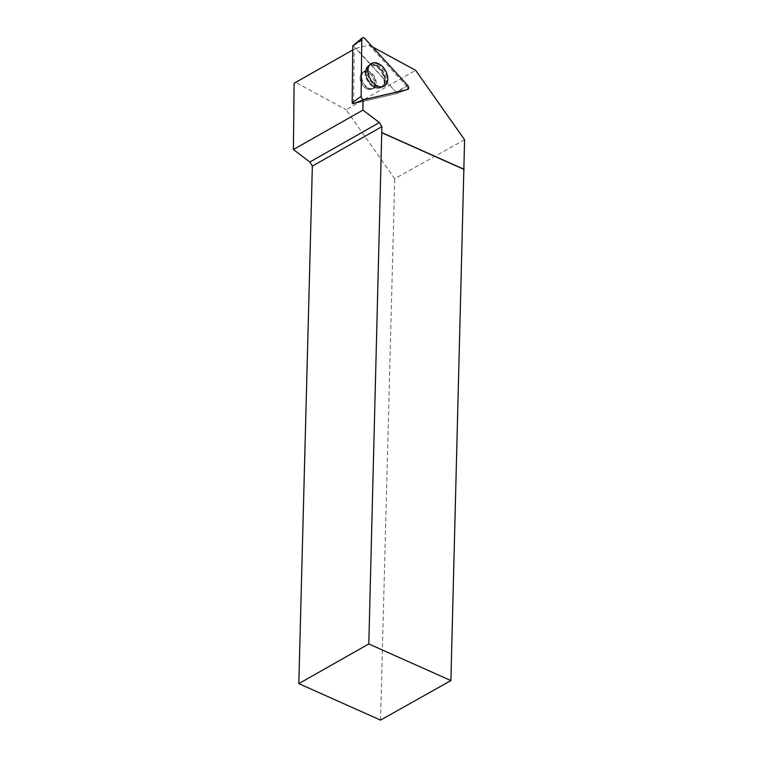 <?xml version="1.0" encoding="UTF-8"?>
<svg xmlns="http://www.w3.org/2000/svg" width="758" height="758" viewBox="0 0 758 758"><rect width="100%" height="100%" fill="white"/><g stroke="black" fill="none" stroke-linecap="round" stroke-linejoin="round"><path stroke-width="0.57" stroke-dasharray="3.79 2.84" d="M363.84 71.991A9.513 6.339 60.4 0 0 362.694 72.436A9.513 6.339 60.4 0 0 361.869 83.844A9.513 6.339 60.4 0 0 372.083 88.999A9.513 6.339 60.4 0 0 373.334 78.406A9.513 6.339 60.4 0 0 363.84 71.991M352.925 45.499L396.406 92.542L396.434 93.604L352.972 103.751M464.597 139.747L394.729 178.689L346.112 109.739L415.64 70.305M380.544 720.1L394.729 178.689M396.396 93.613L406.544 89.889L396.046 93.698L353.579 103.609L354.166 49.194L355.786 48.37L295.734 82.433L346.112 109.739M355.786 48.37L369.137 45.101L406.582 86.099L396.064 92.154L356.364 48.683M372.557 46.958L369.137 45.101M294.113 83.247L295.734 82.433M406.544 89.889A2.501 1.668 60.4 0 0 406.676 89.842A2.501 1.668 60.4 0 0 406.582 86.099M377.162 64.127A12.962 8.632 -119.6 0 1 386.267 75.791A12.962 8.632 -119.6 0 1 382.781 86.857A12.962 8.632 -119.6 0 1 369.354 79.599A12.962 8.632 -119.6 0 1 370.018 64.354A12.962 8.632 -119.6 0 1 377.162 64.127M398.158 91.434L398.139 92.978L406.676 89.842M354.166 49.194L352.735 50M396.046 93.698A1.023 0.682 60.4 0 0 396.064 92.154M367.175 88.951A9.513 6.339 -119.6 0 1 360.562 80.661A9.513 6.339 -119.6 0 1 362.694 72.436A9.513 6.339 -119.6 0 1 372.908 77.591A9.513 6.339 -119.6 0 1 372.083 88.989A9.513 6.339 -119.6 0 1 367.175 88.951M353.598 45.67L364.873 38.535M407.681 85.408L396.406 92.542M361.869 100.482L363.12 100.018L361.879 100.473M380.544 87.682A12.782 8.518 -119.6 0 1 367.971 79.419A12.782 8.518 -119.6 0 1 369.023 65.122A12.782 8.518 -119.6 0 1 383.188 71.754A12.782 8.518 -119.6 0 1 381.615 87.322A12.782 8.518 -119.6 0 1 380.544 87.682M379.767 87.729A12.441 8.291 60.4 0 0 380.772 69.897A12.441 8.291 60.4 0 0 365.887 70.181A12.441 8.291 60.4 0 0 375.655 87.416A12.441 8.291 60.4 0 0 379.767 87.729M372.5 88.553A9.513 6.339 -119.6 0 1 363.006 82.139A9.513 6.339 -119.6 0 1 364.257 71.555A9.513 6.339 -119.6 0 1 365.413 71.1A9.513 6.339 -119.6 0 1 374.897 77.515A9.513 6.339 -119.6 0 1 373.647 88.108A9.513 6.339 -119.6 0 1 372.5 88.553M375.542 65.188A12.782 8.518 -119.6 0 1 384.533 76.7A12.782 8.518 -119.6 0 1 381.084 87.615A12.782 8.518 -119.6 0 1 374.964 87.322A12.782 8.518 -119.6 0 1 366.18 76.558A12.782 8.518 -119.6 0 1 368.492 65.425A12.782 8.518 -119.6 0 1 375.542 65.188M368.208 88.373A9.513 6.339 -119.6 0 1 361.594 80.073A9.513 6.339 -119.6 0 1 363.726 71.849A9.513 6.339 -119.6 0 1 373.94 77.003A9.513 6.339 -119.6 0 1 373.116 88.411A9.513 6.339 -119.6 0 1 368.208 88.373M374.319 87.397A12.441 8.291 60.4 0 0 375.125 87.71A12.441 8.291 60.4 0 0 384.069 80.907A12.441 8.291 60.4 0 0 375.788 66.306A12.441 8.291 60.4 0 0 365.356 70.485A12.441 8.291 60.4 0 0 374.319 87.397M396.434 93.604L407.785 89.444M372.083 88.999L375.655 87.416L380.345 87.748L383.823 86.327M370.018 64.354L368.492 65.425L365.356 70.485L362.694 72.436L364.257 71.555L365.887 70.181L369.023 65.122L371.013 63.738M372.083 88.989L375.125 87.71L381.084 87.615L382.781 86.857M398.187 92.959L396.093 93.679"/><path stroke-width="1.14" d="M361.879 100.473L352.972 103.751L352.167 102.87L352.783 45.859L362.324 37.9A2.7 1.8 60.4 0 0 361.765 39.264L361.149 96.275A2.7 1.8 60.4 0 0 364.21 99.62L407.633 89.482A2.7 1.8 60.4 0 0 407.785 89.444A2.7 1.8 60.4 0 0 407.681 85.408L364.873 38.535A2.7 1.8 60.4 0 0 362.324 37.9M373.04 62.838A13.009 8.67 60.4 0 0 371.013 63.738A13.009 8.67 60.4 0 0 369.942 78.292A13.009 8.67 60.4 0 0 382.733 86.696A13.009 8.67 60.4 0 0 383.823 86.327A13.009 8.67 60.4 0 0 386.182 71.972A13.009 8.67 60.4 0 0 373.04 62.838M450.896 680.57L380.544 720.1L298.813 683.631L312.362 166.097L381.89 126.671L368.805 643.94L450.896 680.57L464.597 139.747L415.64 70.305L372.557 46.958M407.633 89.482L363.12 100.018A2.501 1.668 60.4 0 1 363.035 100.037L362.93 110.118L293.403 149.544L309.851 162.004L312.362 166.097M293.403 149.544L294.113 83.247L352.735 50M362.93 110.118L379.379 122.569L381.89 126.671M381.729 132.555L463.83 169.176M382.184 132.915L464.275 169.536M298.813 683.631L368.805 643.94M309.851 162.004L379.379 122.569M353.579 103.609L363.035 100.037M364.21 99.62L407.633 89.482C408.96 88.686 408.969 87.331 407.681 85.408L364.873 38.535C363.196 37.199 362.163 37.445 361.765 39.264L361.149 96.275C361.5 98.407 362.523 99.525 364.21 99.62L363.12 100.018M352.167 102.87L361.149 96.275M361.765 39.264L352.783 45.859"/></g></svg>
